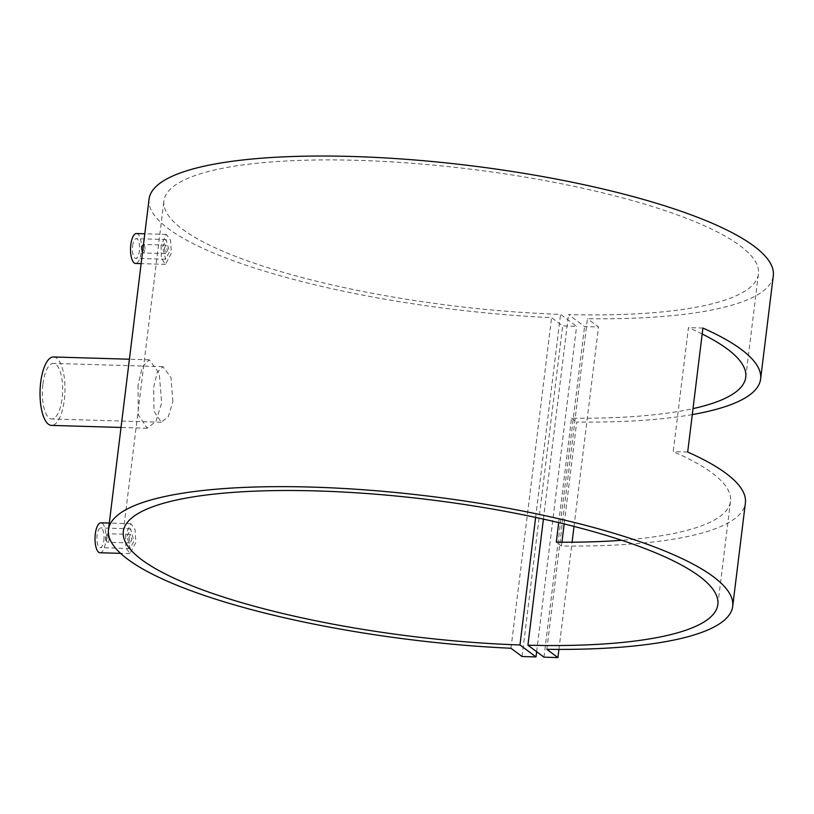 <?xml version="1.0" encoding="UTF-8"?>
<svg xmlns="http://www.w3.org/2000/svg" width="814" height="814" viewBox="0 0 814 814"><rect width="100%" height="100%" fill="white"/><g stroke="black" fill="none" stroke-linecap="round" stroke-linejoin="round"><path stroke-width="0.61" stroke-dasharray="4.07 3.05" d="M128.907 537.566L130.23 542.938L131.858 539.763L130.484 534.391L128.907 537.566M106.369 536.894A4.274 1.557 91.7 0 0 107.122 541.921A4.274 1.557 91.7 0 0 107.723 542.277A4.274 1.557 91.7 0 0 109.32 539.102A4.274 1.557 91.7 0 0 107.977 533.719A4.274 1.557 91.7 0 0 107.356 534.045A4.274 1.557 91.7 0 0 106.369 536.894M105.739 537.138A3.205 1.17 91.7 0 0 106.308 540.903A3.205 1.17 91.7 0 0 107.957 538.797A3.205 1.17 91.7 0 0 107.682 535.561A3.205 1.17 91.7 0 0 106.481 535.001A3.205 1.17 91.7 0 0 105.739 537.138M103.877 540.313A9.839 3.582 91.7 0 0 100.773 527.94A9.839 3.582 91.7 0 0 97.08 535.246A9.839 3.582 91.7 0 0 100.183 547.619A9.839 3.582 91.7 0 0 103.877 540.313M127.096 536.141L130.657 528.835L133.893 541.198L130.067 548.504L127.096 536.141M125.519 534.818L125.905 547.73L129.925 553.632L135.857 542.531L135.053 529.619L130.82 523.697L125.519 534.818M100.03 552.747A14.978 5.454 91.7 0 0 105.647 541.636A14.978 5.454 91.7 0 0 100.926 522.812M164.418 248.28L165.751 253.663L167.379 250.488L166.005 245.106L164.418 248.28M144.841 249.817A4.274 1.557 -88.3 0 1 143.244 252.991A4.274 1.557 -88.3 0 1 142.643 252.635A4.274 1.557 -88.3 0 1 141.89 247.619A4.274 1.557 -88.3 0 1 142.877 244.76A4.274 1.557 -88.3 0 1 143.498 244.434A4.274 1.557 -88.3 0 1 144.841 249.817M143.478 249.511A3.205 1.17 -88.3 0 1 141.829 251.628A3.205 1.17 -88.3 0 1 141.26 247.863A3.205 1.17 -88.3 0 1 142.002 245.716A3.205 1.17 -88.3 0 1 143.203 246.276A3.205 1.17 -88.3 0 1 143.478 249.511M132.601 245.96A9.839 3.582 -88.3 0 1 136.294 238.665A9.839 3.582 -88.3 0 1 139.398 251.027A9.839 3.582 -88.3 0 1 135.704 258.333A9.839 3.582 -88.3 0 1 132.601 245.96M162.617 246.856L166.168 239.55L169.414 251.923L165.588 259.218L162.617 246.856M161.04 245.543L161.426 258.445L165.446 264.357L171.367 253.246L170.574 240.334L166.341 234.412L161.04 245.543M136.447 233.526A14.978 5.454 -88.3 0 1 141.168 252.35A14.978 5.454 -88.3 0 1 135.551 263.461M138.034 385.266L138.309 414.743L147.202 428.245L156.023 421.316L161.66 402.889L159.229 373.361L149.237 359.819L142.358 366.809L138.034 385.266M53.531 356.97A34.229 12.454 -88.3 0 1 64.326 399.989A34.229 12.454 -88.3 0 1 51.496 425.396M42.918 384.025A27.808 10.124 -88.3 0 1 53.337 363.39A27.808 10.124 -88.3 0 1 62.108 398.341A27.808 10.124 -88.3 0 1 51.689 418.986A27.808 10.124 -88.3 0 1 42.918 384.025M172.853 401.628L171.001 377.635L162.953 366.646L157.255 372.313L153.663 387.322L154.009 411.263L161.304 422.242L168.356 416.595L172.853 401.628M561.945 542.216L561.467 546.031A314.458 72.344 -173 0 0 745.39 503.032M692.287 414.58A314.458 72.344 7 0 1 576.688 422.059L564.183 523.951M546.845 649.328L587.433 318.722A314.458 72.344 -173 0 0 773.3 275.743M149.064 199.094A314.458 72.344 -173 0 0 551.587 317.653L562.657 325.915L576.597 326.322L560.551 314.357A299.491 68.895 7 0 1 163.929 200.916A299.491 68.895 7 0 1 469.576 169.037A299.491 68.895 7 0 1 758.434 273.911A299.491 68.895 7 0 1 568.518 314.591L584.564 326.567L598.514 326.974L587.433 318.722M510.989 648.259L551.587 317.653M702.177 334.005A299.491 68.895 -173 0 0 688.451 327.625L673.219 451.607A299.491 68.895 7 0 1 730.524 501.21A299.491 68.895 7 0 1 621.703 540.282M558.689 522.619L571.509 418.193A299.491 68.895 -173 0 0 693.019 408.628M535.622 517.409L560.551 314.357M543.406 519.108L568.518 314.591M522.069 656.522L562.657 325.915M536.65 651.709L576.597 326.322M543.976 657.173L584.564 326.567M558.923 649.409L572.079 542.205M574.023 526.414L598.514 326.974M702.909 328.052L688.451 327.625M571.509 418.193L576.688 422.059M687.688 452.035L673.219 451.607M561.467 546.031L556.288 542.175M130.23 542.938L107.723 542.277M106.308 540.903L107.122 541.921M130.657 528.835L100.773 527.94M129.925 553.632L120.574 553.357M165.751 253.663L143.244 252.991M141.829 251.628L142.643 252.635M166.168 239.55L136.294 238.665M165.446 264.357L141.137 263.634M147.202 428.245L121.021 427.462M162.953 366.646L53.337 363.39M717.846 604.527L730.524 501.21M745.756 377.228L758.434 273.911M123.331 531.522L163.929 200.916M161.304 422.242L51.689 418.986M149.237 359.819L129.406 359.228M166.341 234.412L144.811 233.781M165.588 259.218L135.704 258.333M142.002 245.716L142.877 244.76M166.005 245.106L143.498 244.434M130.82 523.697L109.29 523.056M130.067 548.504L100.183 547.619M106.481 535.001L107.356 534.045M130.484 534.391L107.977 533.719"/><path stroke-width="1.22" d="M109.29 523.056L100.926 522.812A14.978 5.454 91.7 0 0 95.309 533.923A14.978 5.454 91.7 0 0 100.03 552.747L120.574 553.357M141.137 263.634L135.551 263.461A14.978 5.454 -88.3 0 1 130.83 244.648A14.978 5.454 -88.3 0 1 136.447 233.526L144.811 233.781M121.021 427.462L51.496 425.396A34.229 12.454 -88.3 0 1 40.7 382.377A34.229 12.454 -88.3 0 1 53.531 356.97L129.406 359.228M732.702 606.349A314.458 72.344 -173 0 0 429.405 496.225A314.458 72.344 -173 0 0 108.476 529.7A314.458 72.344 -173 0 0 510.989 648.259L522.069 656.522L536.009 656.939L519.963 644.963A299.491 68.895 7 0 1 123.331 531.522A299.491 68.895 7 0 1 428.988 499.643A299.491 68.895 7 0 1 717.846 604.527A299.491 68.895 7 0 1 527.92 645.207L543.976 657.173L557.916 657.59L546.845 649.328A314.458 72.344 -173 0 0 732.702 606.349L745.39 503.032A314.458 72.344 -173 0 0 687.688 452.035L702.909 328.052A314.458 72.344 7 0 1 760.612 379.059A314.458 72.344 7 0 1 692.287 414.58M564.183 523.951L561.945 542.216M760.612 379.059L773.3 275.743A314.458 72.344 -173 0 0 469.993 165.618A314.458 72.344 -173 0 0 149.064 199.094L108.476 529.7M621.703 540.282A299.491 68.895 7 0 1 556.288 542.175L558.689 522.619M693.019 408.628A299.491 68.895 -173 0 0 745.756 377.228A299.491 68.895 -173 0 0 702.177 334.005M519.963 644.963L535.622 517.409M527.92 645.207L543.406 519.108M536.009 656.939L536.65 651.709M557.916 657.59L558.923 649.409M572.079 542.205L574.023 526.414"/></g></svg>
